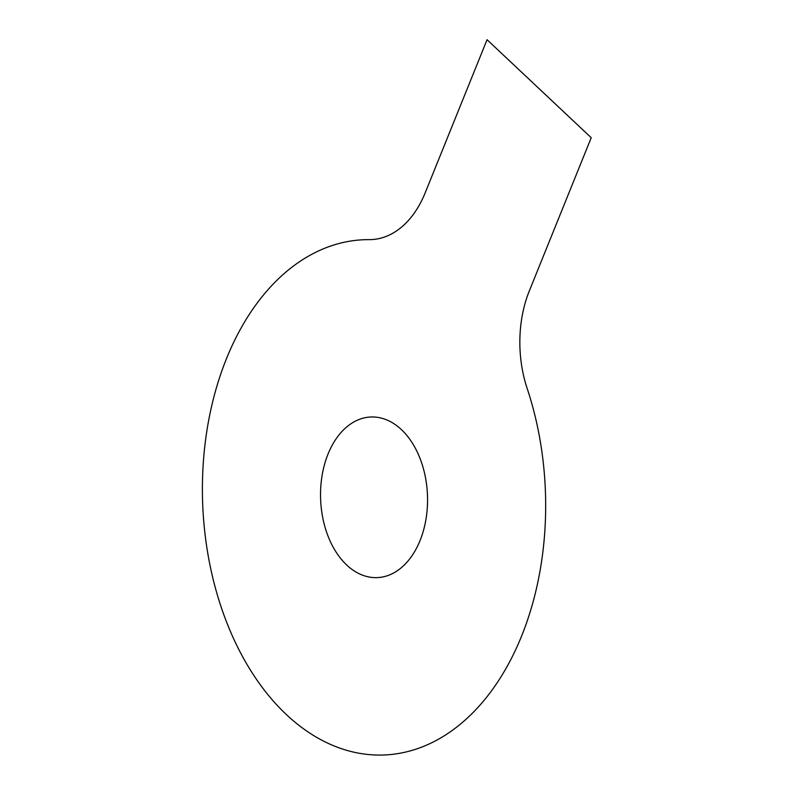 <?xml version="1.0" encoding="UTF-8"?>
<svg xmlns="http://www.w3.org/2000/svg" width="794" height="794" viewBox="0 0 794 794"><rect width="100%" height="100%" fill="white"/><g stroke="black" fill="none" stroke-linecap="round" stroke-linejoin="round"><path stroke-width="1.19" d="M346.7 565.01A80.373 53.466 87.8 0 0 427.559 500.984A80.373 53.466 87.8 0 0 347.871 426.001A80.373 53.466 87.8 0 0 346.7 565.01M369.091 239.639A101.324 67.411 87.8 0 0 425.147 192.932L487.059 39.7L591.222 137.719L529.31 290.951A101.324 67.411 87.8 0 0 527.137 388.355A257.802 171.494 87.8 0 1 428.462 744.286A257.802 171.494 87.8 0 1 205.021 534.034A257.802 171.494 87.8 0 1 369.091 239.639"/></g></svg>
